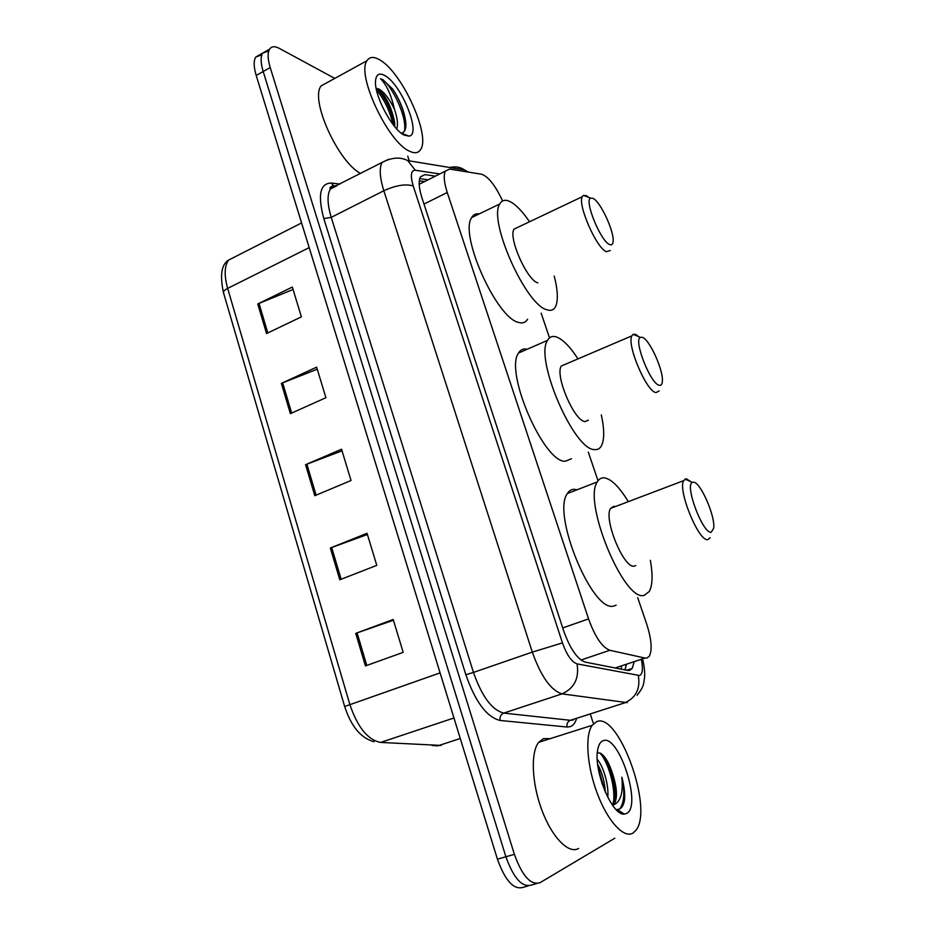 <?xml version="1.0" encoding="UTF-8"?>
<svg xmlns="http://www.w3.org/2000/svg" width="935" height="935" viewBox="0 0 935 935"><rect width="100%" height="100%" fill="white"/><g stroke="black" fill="none" stroke-linecap="round" stroke-linejoin="round"><path stroke-width="1.4" d="M502.621 200.931C495.351 185.469 488.35 176.575 481.654 174.237L449.595 169.083L445.364 171.14C443.377 175.231 444.008 182.36 447.257 192.528L588.559 618.9C595.069 636.887 602.163 647.336 609.819 650.281L644.986 658.065L646.973 658.041L649.404 656.078C652.396 649.743 651.485 639.084 646.681 624.066L637.705 597.629M597.862 480.274L588.29 452.072M549.523 337.851L541.143 313.178M435.394 176.154L424.934 174.635L420.458 176.797C418.342 180.934 418.88 188.052 422.047 198.162L563.7 630.938C570.163 648.925 577.362 659.315 585.275 662.12L627.701 670.43L629.734 670.372L632.2 668.42L634 662.354M626.275 664.925L625.024 669.916M614.798 838.216L540.068 882.663C530.823 885.562 522.256 876.107 514.379 854.321L270.215 67.554C267.655 58.998 267.445 52.874 269.572 49.181C271.547 46.271 274.761 45.979 279.191 48.316L334.777 78.411M407.742 156.168L409.273 160.867M590.242 713.931L593.141 722.813M536.643 883.598L531.653 884.977C522.314 887.899 513.724 878.491 505.882 856.752L263.191 71.516C260.655 62.972 260.468 56.848 262.63 53.143L268.789 50.876M419.71 178.608L428.183 179.777M531.653 884.977C522.314 887.899 513.724 878.491 505.882 856.752L263.191 71.516C260.655 62.972 260.468 56.848 262.63 53.143L269.572 49.181M528.205 885.936L523.284 887.292C513.853 890.237 505.239 880.863 497.42 859.171L256.202 75.466C253.677 66.934 253.514 60.81 255.711 57.093L261.847 54.768M257.756 303.98L292.328 287.045L301.386 316.86L266.545 333.538L257.756 303.98L259.018 303.419L267.807 332.942M330.347 548.015L367.058 533.301L376.782 565.371L339.802 579.782L330.347 548.015L331.68 547.513L341.135 579.256M355.744 633.369L393.203 619.484L403.184 652.361L365.433 665.93L355.744 633.369L357.1 632.89L366.789 665.439M281.377 383.397L316.638 367.151L325.906 397.702L290.388 413.656L281.377 383.397L282.662 382.847L291.662 413.083M305.57 464.707L341.544 449.221L351.034 480.508L314.791 495.714L305.57 464.707L306.879 464.181L316.1 495.164M342.035 450.845L306.879 464.181M317.257 369.196L282.662 382.847M393.425 620.221L357.1 632.89M367.42 534.493L331.68 547.513M293.076 289.488L259.018 303.419M596.565 721.715C618.257 711.184 653.846 808.354 635.987 830.257L633.053 833.05C624.042 838.859 607.785 821.409 597.383 793.745C586.899 766.174 584.831 735.366 592.159 725.326L596.565 721.715M578.59 848.454C568.772 854.426 552.047 837.468 541.914 810.236C531.688 783.098 530.531 752.5 538.677 742.32L543.504 738.615L550.166 738.673M626.625 813.438L624.288 814.081C612.367 816.115 593.468 770.872 597.629 750.256C598.482 745.09 600.212 741.946 602.83 740.836C618.257 732.771 642.497 806.005 626.625 813.438M624.288 814.081L617.158 809.476L619.356 809.091C621.962 807.91 623.692 804.86 624.545 799.916C625.083 793.383 624.171 785.809 621.81 777.207C623.446 793.242 620.443 802.557 612.799 805.175L612.577 805.28M605.401 792.319C604.653 781.66 602.093 772.357 597.687 764.398M607.762 797.298C609.071 785.365 603.32 765.975 597.266 759.407M612.039 804.521L612.109 804.439C614.4 801.564 615.487 796.959 615.382 790.636L613.231 775.863C617.123 788.754 617.486 798.069 614.33 803.796L612.799 805.175M613.231 775.863C609.725 763.953 605.494 756.415 600.539 753.236L597.442 752.733M604.629 790.496L597.968 766.49M615.066 796.562L615.055 794.563C614.085 779.264 610.204 766.279 603.426 755.597M617.123 810.54L618.409 810.283M602.339 784.418L599.078 772.626M613.407 802.44C615.849 787.656 608.042 761.335 599.791 752.885M619.765 808.904L620.08 808.541C624.346 802.008 624.931 791.571 621.81 777.207M693.478 482.191C700.362 481.77 715.485 516.284 713.685 528.252L711.161 532.249C702.816 533.908 684.408 484.938 692.367 482.402L693.478 482.191M710.179 537.742L707.795 539.635C698.761 541.844 677.665 490.431 683.59 480.672L686.348 478.767L691.222 481.876M615.312 506.583L613.851 506.302L610.59 508.383C603.204 518.528 623.797 568.866 634.222 566.131L635.765 565.582M650.363 560.322C652.91 574.838 652.583 585.205 649.346 591.434L644.18 595.35C624.112 602.385 582.563 501.733 597.313 481.922C598.984 478.977 601.275 477.61 604.162 477.82C611.128 478.872 619.04 486.586 627.899 500.973M616.142 605.19L613.792 606.009C592.615 613.418 551.486 513.701 567.37 493.563C569.193 490.583 571.612 489.169 574.628 489.321L577.117 489.776M642.287 337.313C649.509 339.113 663.85 370.938 662.331 381.702C662.05 384.519 661.01 385.699 659.233 385.267C650.55 384.133 633.147 339.744 640.417 337.36L642.287 337.313M659.14 390.935L655.973 392.606C646.517 391.671 626.532 344.699 631.85 335.864L633.112 334.333L635.426 334.298L638.979 336.764M565.523 364.206L561.304 366.017C554.689 375.274 574.3 421.229 585.006 421.568L588.395 420.177M601.322 414.906C604.454 429.375 604.489 439.684 601.427 445.831C599.838 448.671 597.535 449.922 594.543 449.583C573.938 450.401 534.317 358.491 547.536 340.363C549.476 336.892 552.351 335.723 556.161 336.88C562.683 339.183 569.953 346.511 577.97 358.853M571.519 458.758L565.219 461.271C543.632 462.533 504.316 371.499 518.539 353.033C520.573 349.62 523.471 348.358 527.246 349.223M593.222 198.442C600.714 202.112 614.412 231.822 613.126 241.522C612.846 244.491 611.63 245.461 609.468 244.432C600.527 240.95 583.966 200.254 590.593 198.103L593.222 198.442M610.251 250.557L606.312 251.714C596.518 248.137 577.468 204.707 582.236 196.736L583.37 195.345L586.607 195.789L588.758 197.402M554.221 276.047C557.914 290.551 558.324 300.801 555.448 306.809C553.66 310.081 550.82 311.075 546.94 309.777C525.938 305.371 487.965 220.438 499.793 203.947C501.931 200.078 505.367 199.307 510.101 201.609C516.003 204.707 522.478 211.427 529.549 221.747M527.585 319.221C525.634 322.552 522.642 323.615 518.609 322.411C496.742 318.508 458.98 234.393 471.707 217.551C473.437 214.559 475.95 213.332 479.258 213.881M517.686 227.38L514.016 229.122C508.102 237.525 526.896 279.986 537.789 282.908M379.645 59.828C401.933 71.913 430.942 135.762 420.586 149.588C418.366 153.118 414.696 153.667 409.588 151.225C388.341 142.751 356.095 74.531 367.011 60.693C369.57 56.684 373.79 56.404 379.645 59.828M394.769 126.669L394.605 122.31C391.66 107.443 386.377 96.504 378.733 89.48L376.197 88.264M376.139 88.252L379.259 89.187C384.706 92.705 389.79 99.426 394.5 109.383C397.398 117.903 398.17 124.425 396.791 128.972M404.329 135.143C392.408 129.953 373.871 95.09 375.554 80.737C376.232 74.297 379.306 72.568 384.788 75.548C401.512 84.173 421.837 134.967 408.992 136.124L404.329 135.143M408.992 136.124L401.314 133.179C404.96 132.478 406.433 128.586 405.697 121.503C404.119 110.692 399.829 99.928 392.817 89.222L383.058 79.814L380.522 78.727L382.602 80.959C387.768 87.493 391.73 96.959 394.5 109.383M360.618 173.501C338.014 161.825 309.777 99.472 321.091 85.926L327.449 82.432M394.792 126.05C391.695 111.171 385.839 98.678 377.226 88.58M405.848 123.467L405.79 122.871C404.084 111.16 399.759 99.94 392.817 89.222M393.062 124.542C389.801 110.856 384.273 99.332 376.489 89.959M404.306 131.379C407.999 117.424 389.977 81.228 380.522 78.727M615.148 667.976L644.986 658.065M621.448 666.526L621.319 669.179M580.986 660.028L609.819 650.281M562.706 627.934L588.559 618.9M423.987 204.064L447.257 192.528M439.801 173.945L415.315 170.252C410.886 170.322 410.196 175.558 413.235 185.983L562.449 642.906C566.785 655.014 571.659 662.003 577.047 663.885L639.598 675.526C642.555 674.053 643.175 668.829 641.445 659.888M450.004 167.529C455.158 166.149 459.985 166.933 464.496 169.901L466.881 171.865M576.661 718.29C575.329 722.767 573.213 725.548 570.315 726.647L567.054 727.021L500.073 720.464C486.808 717.203 475.401 701.963 465.852 674.754L323.826 218.603C317.549 195.181 320.004 183.318 331.224 183.038L340.13 184.055M514.379 854.321L497.42 859.171M270.215 67.554L256.202 75.466M330.3 187.327L333.164 187.643M627.28 702.664L562.04 693.863L503.755 713.101L570.42 720.301L573.307 719.997M577.047 663.885C579.349 678.272 574.359 688.265 562.04 693.863C550.972 690.533 541.061 676.613 532.307 652.104L473.461 672.429C481.934 696.54 492.032 710.097 503.755 713.101C500.786 714.457 499.559 716.911 500.073 720.464M638.289 675.584C640.568 688.721 635.999 697.826 624.592 702.886L570.42 720.301C567.662 721.528 566.54 723.76 567.054 727.021M562.449 642.906L532.307 652.104L383.829 190.752L331.235 217.364L473.461 672.429L465.852 674.754M413.235 185.983C405.743 183.681 395.937 185.27 383.829 190.752C379.727 177.428 379.142 167.984 382.099 162.433L388.516 159.336M336.974 185.679L330.371 189.08C327.028 194.772 327.32 204.204 331.235 217.364L323.826 218.603M331.224 183.038L333.339 185.597L335.934 186.217M468.353 172.098L464.496 169.901L407.753 160.61L415.315 170.252M627.899 669.846L628.016 670.488M420.376 176.925L424.934 174.635M344.653 706.474L223.523 292.807C223.161 291.486 224.54 290.014 227.649 288.389L349.807 704.371C357.567 727.29 367.852 739.971 380.639 742.425L441.191 745.429M432.087 745.499L437.802 745.838L460.277 738.498M440.081 672.884L344.664 706.509C351.174 726.46 360.968 738.206 374.035 741.736M236.099 256.272L228.549 260.105C224.388 266.066 224.096 275.486 227.649 288.389L309.193 247.623M380.639 742.425L453.954 717.975M625.644 668.233L625.947 665.03M424.63 181.565L419.289 180.852M419.196 184.288L445.364 171.14M626.707 670.243L632.2 668.42M637.132 695.254C644.799 685.343 643.303 683.789 644.554 677.805C644.975 672.487 644.344 666.374 642.684 659.479M407.753 160.61C400.274 156.764 391.718 157.372 382.099 162.433L330.277 188.636C329.225 187.982 330.242 186.965 333.339 185.597L335.139 185.796M223.523 292.807C219.748 275.393 221.431 264.5 228.549 260.105L301.596 222.927M255.711 57.093L262.63 53.143M614.33 803.796L612.109 804.439M592.159 725.326L538.677 742.32M615.382 790.636L615.055 794.563M597.313 481.922L567.37 493.563M683.59 480.672L610.59 508.383M692.367 482.402L684.981 479.024M547.536 340.363L518.539 353.033M631.85 335.864L561.304 366.017M640.417 337.36L633.112 334.333M499.793 203.947L471.707 217.551M582.236 196.736L514.016 229.122M590.593 198.103L583.37 195.345M367.011 60.693L321.091 85.926M394.605 122.31L394.769 124.378M405.697 121.503L405.79 122.871"/></g></svg>
